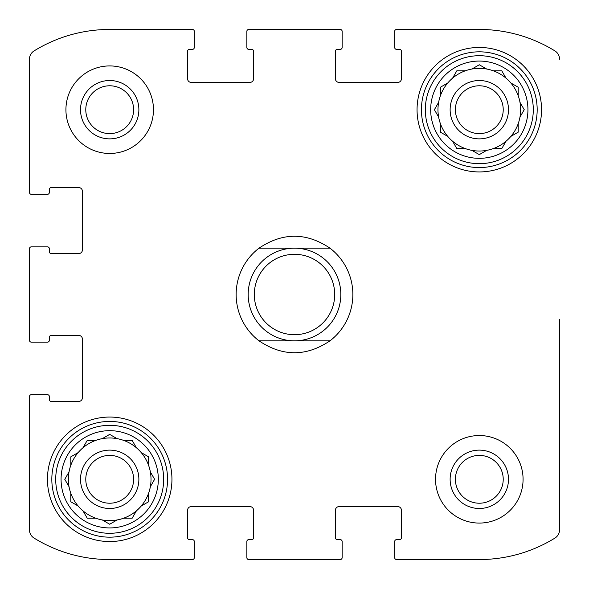 <?xml version="1.0" encoding="UTF-8"?>
<svg xmlns="http://www.w3.org/2000/svg" width="589" height="589" viewBox="0 0 589 589"><rect width="100%" height="100%" fill="white"/><g stroke="black" fill="none" stroke-linecap="round" stroke-linejoin="round"><path stroke-width="0.88" d="M29.45 340.214L29.45 248.786L29.45 340.214A1.944 1.944 0 0 0 31.394 342.157L47.444 342.157A1.944 1.944 0 0 0 49.388 340.214L49.388 337.298A1.944 1.944 0 0 1 51.331 335.355L78.573 335.355A3.887 3.887 0 0 1 82.46 339.242L82.46 397.604A3.887 3.887 0 0 1 78.573 401.492L51.331 401.492A1.944 1.944 0 0 1 49.388 399.548L49.388 396.633A1.944 1.944 0 0 0 47.444 394.682L31.394 394.682A1.944 1.944 0 0 0 29.45 396.633L29.45 529.805L29.45 396.633M192.367 559.55L109.694 559.55L192.367 559.55A1.944 1.944 0 0 0 194.318 557.606L194.318 541.556A1.944 1.944 0 0 0 192.367 539.612L189.452 539.612A1.944 1.944 0 0 1 187.508 537.669L187.508 510.427A3.887 3.887 0 0 1 191.396 506.54L249.758 506.54A3.887 3.887 0 0 1 253.645 510.427L253.645 537.669A1.944 1.944 0 0 1 251.702 539.612L248.786 539.612A1.944 1.944 0 0 0 246.843 541.556L246.843 557.606A1.944 1.944 0 0 0 248.786 559.55L340.214 559.55L248.786 559.55M479.306 559.55L396.633 559.55L479.306 559.55A143.952 143.952 0 0 0 554.934 538.081A9.726 9.726 0 0 0 559.55 529.805L559.55 319.26M559.55 425.368L559.55 529.805M396.633 29.45L479.306 29.45L396.633 29.45A1.944 1.944 0 0 0 394.682 31.394L394.682 47.444A1.944 1.944 0 0 0 396.633 49.388L399.548 49.388A1.944 1.944 0 0 1 401.492 51.331L401.492 78.573A3.887 3.887 0 0 1 397.604 82.46L339.242 82.46A3.887 3.887 0 0 1 335.355 78.573L335.355 51.331A1.944 1.944 0 0 1 337.298 49.388L340.214 49.388A1.944 1.944 0 0 0 342.157 47.444L342.157 31.394A1.944 1.944 0 0 0 340.214 29.45L248.786 29.45L340.214 29.45M109.694 29.45L192.367 29.45L109.694 29.45A143.952 143.952 0 0 0 34.066 50.919A9.726 9.726 0 0 0 29.45 59.194L29.45 192.367L29.45 59.194M29.45 529.805A9.726 9.726 0 0 0 34.066 538.081A143.952 143.952 0 0 0 109.694 559.55M340.214 559.55A1.944 1.944 0 0 0 342.157 557.606L342.157 541.556A1.944 1.944 0 0 0 340.214 539.612L337.298 539.612A1.944 1.944 0 0 1 335.355 537.669L335.355 510.427A3.887 3.887 0 0 1 339.242 506.54L397.604 506.54A3.887 3.887 0 0 1 401.492 510.427L401.492 537.669A1.944 1.944 0 0 1 399.548 539.612L396.633 539.612A1.944 1.944 0 0 0 394.682 541.556L394.682 557.606A1.944 1.944 0 0 0 396.633 559.55M559.55 59.194A9.726 9.726 0 0 0 554.934 50.919A143.952 143.952 0 0 0 479.306 29.45M248.786 29.45A1.944 1.944 0 0 0 246.843 31.394L246.843 47.444A1.944 1.944 0 0 0 248.786 49.388L251.702 49.388A1.944 1.944 0 0 1 253.645 51.331L253.645 78.573A3.887 3.887 0 0 1 249.758 82.46L191.396 82.46A3.887 3.887 0 0 1 187.508 78.573L187.508 51.331A1.944 1.944 0 0 1 189.452 49.388L192.367 49.388A1.944 1.944 0 0 0 194.318 47.444L194.318 31.394A1.944 1.944 0 0 0 192.367 29.45M29.45 192.367A1.944 1.944 0 0 0 31.394 194.318L47.444 194.318A1.944 1.944 0 0 0 49.388 192.367L49.388 189.452A1.944 1.944 0 0 1 51.331 187.508L78.573 187.508A3.887 3.887 0 0 1 82.46 191.396L82.46 249.758A3.887 3.887 0 0 1 78.573 253.645L51.331 253.645A1.944 1.944 0 0 1 49.388 251.702L49.388 248.786A1.944 1.944 0 0 0 47.444 246.843L31.394 246.843A1.944 1.944 0 0 0 29.45 248.786M153.464 109.694A43.77 43.77 0 0 0 109.694 65.924A43.77 43.77 0 0 0 65.924 109.694A43.77 43.77 0 0 0 109.694 153.464A43.77 43.77 0 0 0 153.464 109.694M523.076 479.306A43.77 43.77 0 0 0 479.306 435.536A43.77 43.77 0 0 0 435.536 479.306A43.77 43.77 0 0 0 479.306 523.076A43.77 43.77 0 0 0 523.076 479.306M47.444 479.306A62.25 62.25 0 0 1 140.823 425.398A62.25 62.25 0 0 1 140.823 533.214A62.25 62.25 0 0 1 47.444 479.306M417.056 109.694A62.25 62.25 0 0 1 510.427 55.786A62.25 62.25 0 0 1 510.427 163.602A62.25 62.25 0 0 1 417.056 109.694M430.669 109.694A48.637 48.637 0 0 1 503.624 67.58A48.637 48.637 0 0 1 503.624 151.815A48.637 48.637 0 0 1 430.669 109.694M425.324 109.694A53.982 53.982 0 0 1 506.297 62.942A53.982 53.982 0 0 1 506.297 156.446A53.982 53.982 0 0 1 425.324 109.694M440.403 87.231L440.403 95.727A41.34 41.34 0 0 1 447.758 82.983L440.403 87.231L447.758 82.983A41.34 41.34 0 0 1 452.595 78.146L456.843 70.79L465.339 70.79A41.34 41.34 0 0 1 471.951 69.016L479.306 64.768L486.661 69.016A41.34 41.34 0 0 1 493.273 70.79L501.769 70.79L506.017 78.146A41.34 41.34 0 0 1 510.854 82.983L517.517 86.833M478.96 154.421L471.951 150.372A41.34 41.34 0 0 1 465.339 148.597L456.843 148.597L452.595 141.242A41.34 41.34 0 0 1 447.758 136.405L440.403 132.157L440.403 123.661A41.34 41.34 0 0 1 438.628 117.049L434.38 109.694L438.628 117.049A41.34 41.34 0 0 1 438.628 102.339L434.38 109.694L438.628 102.339A41.34 41.34 0 0 1 440.403 95.727M471.951 150.372A41.34 41.34 0 0 0 486.661 150.372L479.306 154.62L486.661 150.372A41.34 41.34 0 0 0 493.273 148.597L501.769 148.597L506.017 141.242A41.34 41.34 0 0 0 510.854 136.405L518.21 132.157L518.21 123.661A41.34 41.34 0 0 0 519.984 117.049L524.232 109.694L519.984 102.339A41.34 41.34 0 0 0 518.21 95.727L518.21 87.231M465.339 70.79A41.34 41.34 0 0 0 452.595 78.146L452.794 77.8M479.306 64.768L486.661 69.016A41.34 41.34 0 0 0 471.951 69.016L472.297 68.817M506.017 78.146A41.34 41.34 0 0 0 493.273 70.79M518.21 95.727A41.34 41.34 0 0 0 510.854 82.983M524.232 109.694L519.984 117.049A41.34 41.34 0 0 0 519.984 102.339L520.183 102.685M511.2 136.206L510.854 136.405A41.34 41.34 0 0 0 518.21 123.661M493.273 148.597A41.34 41.34 0 0 0 506.017 141.242M452.794 141.588L452.595 141.242A41.34 41.34 0 0 0 465.339 148.597M440.403 123.661A41.34 41.34 0 0 0 447.758 136.405M450.129 109.694A29.178 29.178 0 0 1 493.899 84.426A29.178 29.178 0 0 1 493.899 134.962A29.178 29.178 0 0 1 450.129 109.694M455.393 109.694A23.913 23.913 0 0 1 491.263 88.983A23.913 23.913 0 0 1 491.263 130.405A23.913 23.913 0 0 1 455.393 109.694M421.429 109.694A57.877 57.877 0 0 1 508.241 59.577A57.877 57.877 0 0 1 508.241 159.818A57.877 57.877 0 0 1 421.429 109.694M61.065 479.306A48.637 48.637 0 0 1 134.012 437.185A48.637 48.637 0 0 1 134.012 521.42A48.637 48.637 0 0 1 61.065 479.306M55.712 479.306A53.982 53.982 0 0 1 136.685 432.554A53.982 53.982 0 0 1 136.685 526.058A53.982 53.982 0 0 1 55.712 479.306M82.983 447.758A41.34 41.34 0 0 1 102.339 438.628L109.694 434.38L117.049 438.628A41.34 41.34 0 0 1 123.661 440.403L132.157 440.403L136.405 447.758A41.34 41.34 0 0 1 141.242 452.595L148.597 456.843L148.597 465.339A41.34 41.34 0 0 1 150.372 471.951L154.62 479.306L150.372 486.661A41.34 41.34 0 0 1 148.597 493.273L148.597 501.769L141.242 506.017A41.34 41.34 0 0 1 136.405 510.854L132.157 518.21L123.661 518.21A41.34 41.34 0 0 1 117.049 519.984L109.694 524.232L102.339 519.984A41.34 41.34 0 0 1 95.727 518.21L87.231 518.21L95.727 518.21A41.34 41.34 0 0 0 136.405 447.758A41.34 41.34 0 0 0 95.727 440.403L87.231 440.403L82.983 447.758A41.34 41.34 0 0 0 78.146 452.595L70.79 456.843L70.79 465.339A41.34 41.34 0 0 0 69.016 471.951L64.768 479.306L69.016 486.661A41.34 41.34 0 0 0 70.79 493.273L70.79 501.769L78.146 506.017A41.34 41.34 0 0 0 82.983 510.854L87.231 518.21L82.983 510.854A41.34 41.34 0 0 1 69.016 471.951L64.768 479.306M77.8 452.794L78.146 452.595A41.34 41.34 0 0 0 70.79 465.339M82.983 510.854A41.34 41.34 0 0 0 95.727 518.21M80.516 479.306A29.178 29.178 0 0 1 124.286 454.038A29.178 29.178 0 0 1 124.286 504.574A29.178 29.178 0 0 1 80.516 479.306M85.78 479.306A23.913 23.913 0 0 1 121.651 458.595A23.913 23.913 0 0 1 121.651 500.017A23.913 23.913 0 0 1 85.78 479.306M51.825 479.306A57.877 57.877 0 0 1 138.629 429.182A57.877 57.877 0 0 1 138.629 529.423A57.877 57.877 0 0 1 51.825 479.306M450.129 479.306A29.178 29.178 0 0 1 493.899 454.038A29.178 29.178 0 0 1 493.899 504.574A29.178 29.178 0 0 1 450.129 479.306M455.393 479.306A23.913 23.913 0 0 1 491.263 458.595A23.913 23.913 0 0 1 491.263 500.017A23.913 23.913 0 0 1 455.393 479.306M80.516 109.694A29.178 29.178 0 0 1 124.286 84.426A29.178 29.178 0 0 1 124.286 134.962A29.178 29.178 0 0 1 80.516 109.694M85.78 109.694A23.913 23.913 0 0 1 121.651 88.983A23.913 23.913 0 0 1 121.651 130.405A23.913 23.913 0 0 1 85.78 109.694M150.372 486.661L154.62 479.306M95.727 440.403L87.231 440.403L86.833 441.095M117.049 438.628L109.694 434.38M501.769 148.597L502.167 147.905M440.403 132.157L441.095 132.554M259.005 340.825A58.363 58.363 0 0 1 259.005 248.175L329.995 248.175A58.363 58.363 0 0 1 329.995 340.825L259.005 340.825C282.668 356.72 306.332 356.72 329.995 340.825M329.995 248.175C306.332 232.28 282.668 232.28 259.005 248.175M334.699 294.5A40.199 40.199 0 0 1 274.4 329.31A40.199 40.199 0 0 1 274.4 259.69A40.199 40.199 0 0 1 334.699 294.5M340.825 294.5A46.325 46.325 0 0 1 271.338 334.618A46.325 46.325 0 0 1 271.338 254.382A46.325 46.325 0 0 1 340.825 294.5"/></g></svg>
